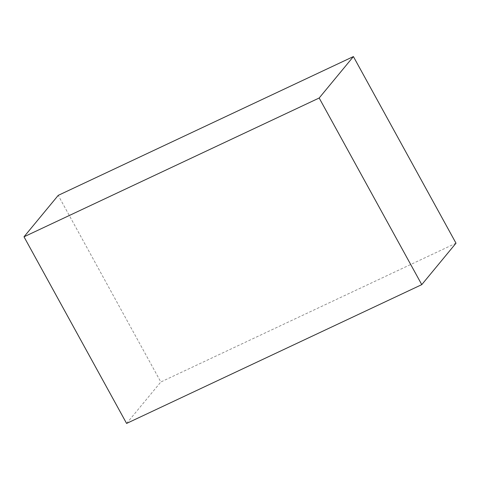 <?xml version="1.0" encoding="UTF-8"?>
<svg xmlns="http://www.w3.org/2000/svg" width="480" height="480" viewBox="0 0 480 480"><rect width="100%" height="100%" fill="white"/><g stroke="black" fill="none" stroke-linecap="round" stroke-linejoin="round"><path stroke-width="0.36" stroke-dasharray="2.4 1.8" d="M456 243.192L160.824 381.99L58.23 195.366M126.594 423.432L160.824 381.99"/><path stroke-width="0.72" d="M319.176 98.01L421.77 284.634L456 243.192L353.406 56.568L58.23 195.366L24 236.808L319.176 98.01L353.406 56.568M421.77 284.634L126.594 423.432L24 236.808"/></g></svg>
